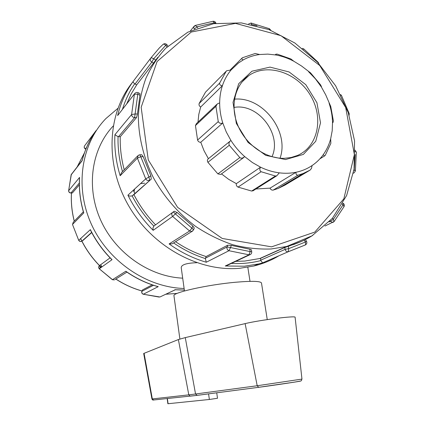 <?xml version="1.0" encoding="UTF-8"?>
<svg xmlns="http://www.w3.org/2000/svg" width="425" height="425" viewBox="0 0 425 425"><rect width="100%" height="100%" fill="white"/><g stroke="black" fill="none" stroke-linecap="round" stroke-linejoin="round"><path stroke-width="0.64" d="M301.962 379.095L257.194 385.751L258.666 387.303L294.084 382.181C303.976 380.444 300.65 381.204 301.962 379.095L295.109 317.305C296.618 315.408 260.004 319.988 245.129 323.611L185.273 337.604L178.378 339.548L143.682 353.488L151.938 398.963L153.786 400.026M216.718 392.796L217.504 398.262L209.366 399.479L167.859 403.745L167.174 398.57M267.256 319.595L261.492 283.039C260.743 281.106 252.179 280.835 235.79 282.232C207.602 284.707 172.141 292.676 173.968 295.805L173.979 295.869M221.329 174.006L220.74 174.436L217.882 173.883L207.921 162.318L229.288 145.26C228.57 143.326 229.123 141.738 230.94 140.489L226.259 131.957L222.774 122.99L200.77 142.258C199.224 142.343 198.156 141.605 197.583 140.038L195.447 125.588L215.916 106.33L217.297 103.912L219.667 102.898C219.714 96.836 220.628 91.104 222.403 85.696L200.669 107.026C199.256 106.144 198.746 104.975 199.139 103.525L205.509 92.145L226.674 70.747L231.062 69.998L238.43 63.028L243.185 59.936C241.873 59.346 241.591 58.629 242.346 57.779L255.175 53.497L259.659 54.517L267.798 54.113L276.08 55.006L275.974 54.156L277.344 54.172L290.865 58.947L293.898 61.29L301.484 65.965L310.574 72.898L320.296 84.506C321.273 86.068 321.624 86.881 321.348 86.95L325.747 94.913L330.767 106.521L333.365 120.87L332.998 122.501L332.536 122.198L332.207 130.682L330.677 138.832L330.862 143.31L325.237 155.364L324.519 156.007L323.25 154.689C320.158 158.987 316.428 162.61 312.067 165.564L311.509 168.348L310.154 170.069L284.883 185.151L278.115 188.477L273.201 190.097C271.766 190.304 270.725 189.651 270.072 188.132L255.887 188.992M330.677 138.832C329.104 144.67 326.628 149.956 323.25 154.689M312.067 165.564C307.259 168.794 301.915 171.025 296.028 172.258L270.072 188.132M273.201 190.097L297.973 175.185C296.422 175.158 295.773 174.181 296.028 172.258C290.663 173.363 285.09 173.559 279.315 172.842L276.797 175.785L275.395 176.008L251.643 191.048L238.053 187.112C236.619 186.331 236.045 185.173 236.337 183.632L228.645 179.313L221.483 173.889M297.973 175.185L303.099 173.522L310.154 170.069M329.109 103.28C331.181 109.554 332.323 115.86 332.536 122.198M308.518 71.639L315.43 78.859L321.348 86.95M276.08 55.006C282.195 56.148 288.134 58.246 293.898 61.29M243.185 59.936C248.264 57.104 253.752 55.298 259.659 54.517M205.509 92.145L205.865 91.784M226.249 71.172L219.64 83.093L199.139 103.525M231.062 69.998C227.263 74.534 224.379 79.767 222.403 85.696C220.405 85.595 219.486 84.724 219.64 83.093M195.447 125.588L196.371 123.659L216.601 104.571M215.916 106.33L218.259 121.614L197.583 140.038M219.667 102.898C219.645 109.565 220.676 116.264 222.774 122.99C220.74 123.771 219.236 123.308 218.259 121.614M207.921 162.318C207.087 160.841 207.246 159.635 208.404 158.695L204.016 150.684L200.77 142.258M230.308 140.999L208.404 158.695M229.288 145.26L239.833 157.574L217.882 173.883M238.053 187.112L261.109 171.732C259.632 170.553 259.447 169.038 260.541 167.184L252.397 162.525L244.8 156.692L242.25 158.143L240.821 158.116L239.833 157.574M244.8 156.692C239.44 151.969 234.823 146.572 230.94 140.489M279.315 172.842C272.967 172.035 266.709 170.149 260.541 167.184L236.337 183.632M261.109 171.732L275.395 176.008M247.222 76.766L247.531 76.792M197.986 122.14L198.794 114.383L200.669 107.026M253.428 190.549L251.643 191.048M181.252 267.92L181.241 267.803C181.172 264.759 186.341 263.064 196.759 262.724M284.341 158.318C266.162 158.902 246.213 145.122 238.074 125.912C229.851 106.733 234.685 85.292 248.79 75.608C267.213 62.656 296.746 72.457 310.17 94.897C323.978 117.125 318.336 146.524 297.473 155.465L291.136 157.505L284.341 158.318M285.526 159.556L303.354 154.413L315.748 141.243L320.508 122.814L316.928 102.712L305.782 84.655L289.122 71.974L269.981 67.113L251.972 71.203L238.696 83.725L233.022 102.393L236.348 123.447L248.083 142.449L265.737 155.359L285.526 159.556M234.483 99.152C262.735 96.39 289.712 131.569 280.048 158.196M144.712 183.212L140.569 183.584M134.04 191.845L134.613 189.04M167.923 46.102L167.025 44.843L165.745 45.268L166.972 47M197.768 27.864L197.041 26.828L194.177 29.134L193.699 27.067L194.921 25.702M195.373 25.42L212.989 21.287L214.423 22.732L197.041 26.828L195.16 25.495L194.209 26.132M162.998 44.434L159.184 48.126L162.998 44.434C163.657 43.892 164.571 44.173 165.745 45.268L153.659 58.815C152.283 57.869 151.273 57.683 150.625 58.268L133.184 81.393C132.855 81.828 133.365 82.625 134.704 83.783L136.68 84.894L131.24 93.872L126.815 103.599M155.773 59.989L153.659 58.815L151.831 62.093L153.542 63.038L157.739 57.396M278.816 255.845C271.134 260.445 262.783 263.84 253.773 266.023L239.796 268.281C198.767 272.011 152.155 246.691 128.472 205.472C104.704 164.294 107.323 113.342 132.478 82.376M184.121 288.479C146.832 287.513 108.317 261.502 91.433 224.331C74.487 187.17 81.223 143.916 105.894 118.57L117.884 108.338M134.613 93.67L117.629 115.579L135.177 93.022L136.765 92.39L138.215 92.708L137.79 94.132L139.963 95.301L140 93.67L138.252 92.724M135.06 84.012L151.831 62.093C150.275 60.993 149.871 59.718 150.625 58.268L159.184 48.126M139.963 95.301L137.445 113.99L135.097 113.996L134.619 117.608C132.77 117.38 131.766 116.349 131.607 114.527L134.38 94.27L137.79 94.132L135.097 113.996L131.607 114.527L114.909 134.714L118.054 136.701L120.264 136.707C119.946 147.656 121.268 158.679 124.222 169.766M71.108 174.898L82.142 160.719C84.957 149.542 89.611 139.496 96.087 130.581L84.57 145.86C83.948 147.029 84.246 148.022 85.462 148.835L85.823 149.207M82.142 160.719L82.238 160.337M83.358 211.82L73.265 222.206L72.563 224.379L83.783 212.904L83.539 212.436C80.208 200.967 78.859 189.502 79.496 178.043L79.587 177.416L68.616 190.74C68.701 192.158 69.461 192.913 70.895 192.998L70.826 193.003M137.668 155.933L121.656 172.407L120.158 175.727L137.392 158.116L138.237 155.348L139.782 154.78L140.797 156.719L143.167 156.666L141.7 154.737L139.947 154.78M137.445 113.99L136.515 117.598L120.264 136.707M143.167 156.666L150.848 175.775L148.968 177.05L149.621 180.211C148.038 180.896 146.737 180.444 145.717 178.856L137.392 158.116L140.797 156.719L148.968 177.05L145.717 178.856L127.92 195.181C128.945 196.09 130.347 196.318 132.127 195.856L133.923 194.677C139.682 205.753 146.891 215.794 155.539 224.804M82.19 160.416L71.156 174.696L68.669 190.613C68.765 192.036 69.541 192.807 70.991 192.929L72.34 192.939M79.348 184.806L72.393 192.939M73.265 222.206L72.505 224.49L78.721 240.359M172.757 212.288C173.432 212.006 174.298 212.537 175.35 213.881L177.193 212.564L174.25 211.225L153.829 226.084L152.942 227.959L153.159 230.329L172.635 216.426C171.434 214.891 171.472 213.509 172.757 212.288M150.848 175.775L151.268 179.095L133.923 194.677M192.759 230.956L192.015 231.402L189.593 231.009L172.635 216.426L175.35 213.881L191.962 228.188L189.593 231.009L169.113 243.934L172.125 243.833L173.023 243.275M192.812 226.02L191.962 228.188L193.572 229.808L194.262 228.044L192.812 226.02L177.193 212.564M83.082 240.348L81.844 241.193M101.968 266.863L101.692 266.597L100.22 267.649L99.524 265.524C98.488 266.496 98.435 267.564 99.354 268.727L112.041 259.675L111.329 259.133M111.472 259.282C102.956 250.745 95.992 241.097 90.583 230.339L90.366 229.627L78.784 240.252C79.56 241.458 80.575 241.777 81.828 241.209L91.646 232.401L81.828 241.209C80.532 241.83 79.496 241.543 78.715 240.348L72.505 224.49M126.363 271.729L125.848 271.235L112.492 279.666L99.264 268.781C98.35 267.638 98.43 266.56 99.498 265.551L110.08 257.869M101.692 266.597L100.693 264.695M100.497 267.915L100.22 267.649L99.307 268.68M99.264 268.781L112.386 279.703L114.399 279.926L112.359 279.687M227.704 245.193L227.056 246.936L230.531 247.547L231.327 245.39L227.704 245.193L206.098 256.541L205.36 258.575L206.279 262.236L228.958 250.718C227.285 249.969 226.653 248.71 227.056 246.936L205.472 258.188M172.125 243.833L192.015 231.402L193.545 229.872M250.495 254.447L248.997 254.819L228.958 250.718L230.531 247.547L250.171 251.6L248.997 254.819L225.266 265.992L227.359 265.312M249.799 249.225L250.171 251.6L251.717 251.743L251.409 249.778L249.799 249.225L231.327 245.39M143.198 294.212L143.268 294.233C141.95 293.723 141.472 292.788 141.833 291.422L141.934 291.311C141.573 292.692 142.051 293.659 143.368 294.206L158.238 286.647L157.399 286.482M141.844 291.391L142.481 289.951L152.187 284.851M175.249 289.765L159.933 296.99L143.268 294.233L159.131 297.064M284.808 247.488L285.117 249.369L288.713 248.636L288.331 246.309L284.808 247.488L260.456 258.395L260.833 260.573L262.608 262.868L288.208 251.749C286.631 251.898 285.6 251.106 285.117 249.369L260.738 260.169M305.4 244.933L288.299 251.727L288.713 248.636L305.49 242L305.543 244.853C306.946 243.822 307.222 242.548 306.377 241.033L305.336 239.572M301.022 241.597L288.331 246.309M175.307 289.77L160.533 296.708M330.044 220.968L330.326 221.367L333.354 219.374L332.515 218.184M304.172 240.146L305.49 242L306.377 241.033M334.007 221.669L333.354 219.374L343.103 204.765L344.016 206.651M353.812 170.85L353.977 169.803M342.226 204.292L343.103 204.765L342.885 203.107M354.232 172.757L355.385 170.946L354.2 169.926L355.194 154.509M355.188 151.55L356.336 152.208L355.162 150.19M349.127 115.228L349.169 113.528L348.537 113.427M341.041 95.524L341.482 95.466L340.494 94.446M303.742 48.907L318.197 62.337L317.985 62.661M303.593 49.401L303.71 48.88L302.276 48.365M251.202 23.067L269.317 28.677L269.54 29.984M251.653 24.533L251.063 23.035L248.62 23.949M83.13 240.316L91.736 232.581M153.542 63.038L136.68 84.894M175.557 241.687C185.263 248.237 195.442 253.188 206.098 256.541M235.742 261.37L244.768 261.062L260.456 258.395M295.163 243.918L293.569 244.63M285.956 247.053L286.891 246.426M215.921 23.311L214.423 22.732L214.545 23.524M257.008 25.782L251.223 24.448M134.852 193.524L133.301 190.246M182.681 278.163C149.457 276.654 115.627 253.258 100.73 220.267C85.797 187.282 91.497 148.931 113.172 126.039M233.931 107.456C258.023 102.786 282.423 134.55 271.984 156.719M245.129 323.611L257.194 385.751L195.542 393.991L197.11 395.377L190.065 396.169L188.801 394.852L152.315 398.932L144.059 353.239M151.938 398.963C152.4 399.882 152.873 400.233 153.361 400.015L196.913 395.388L258.868 387.287C272.367 385.544 304.311 380.742 300.284 381.071M197.11 395.377L258.868 387.287M185.273 337.604L195.542 393.991L188.801 394.852L178.378 339.548M167.392 398.544L168.077 403.734M208.569 393.863L209.366 399.479M225.266 265.992L244.423 266.215L258.538 263.946L262.65 262.863M169.113 243.934C180.806 252.317 193.194 258.421 206.279 262.236M127.92 195.181C134.433 208.255 142.848 219.969 153.159 230.329M114.909 134.714C114.229 148.304 115.983 161.978 120.158 175.727M133.184 81.393C125.906 91.407 120.721 102.802 117.629 115.579M84.57 145.86L86.137 143.783M83.783 212.904C80.272 201.067 78.869 189.237 79.587 177.416M112.041 259.675C103.142 250.856 95.917 240.842 90.366 229.627M158.238 286.647C146.784 283.486 135.989 278.348 125.848 271.235M184.349 290.084L174.903 289.696M122.549 109.034C125.423 99.811 129.471 91.396 134.704 83.783M85.887 149.053L85.462 148.835L86.578 147.385M118.469 136.728L134.619 117.608L136.515 117.598M122.474 171.562C119.218 159.885 117.741 148.261 118.054 136.701M72.489 192.87L70.991 192.929L79.342 183.048M132.478 195.659L151.247 179.111M153.829 226.084C145.169 217.032 137.934 206.954 132.127 195.856M99.524 265.524L100.72 264.674M205.36 258.575C194.252 255.058 183.658 249.842 173.586 242.925M153.483 285.287L141.934 291.311L142.481 289.951M126.91 272.106L115.042 279.522M260.833 260.573C251.43 263.022 241.618 263.967 231.397 263.41M333.343 222.211L332.844 222.434L330.326 221.367L329.168 221.898M353.409 173.198L353.828 172.97L353.435 173.065M177.188 293.404L165.808 294.233M142.014 290.96C132.834 288.378 124.116 284.394 115.866 279.007M101.304 267.341C92.698 258.958 85.808 249.363 80.633 238.553M74.301 221.143C71.894 211.735 70.954 202.348 71.485 192.977M77.265 166.69L84.501 152.745L77.249 166.712M100.975 265.752L102.053 266.804M271.57 246.84L222.227 238.462L177.586 207.336L148.272 159.917L141.158 107.286L157.08 61.545L191.239 32.029L235.498 23.386L280.989 35.673L319.791 65.562L345.684 107.514L354.381 154.578L343.841 198.857L314.803 232.093L271.57 246.84M259.574 258.623L286.636 246.489L311.993 235.838L332.366 218.36L346.603 195.564L354.067 169.166L354.562 140.93L348.256 112.598L335.649 85.823L317.507 62.156L294.865 43.005L268.983 29.585L241.352 22.907L213.679 23.667L187.834 32.167L165.755 48.195C157.675 57.014 151.034 67.108 145.833 78.471C141.573 90.429 139.071 103.121 138.337 116.546C138.598 137.275 143.586 157.59 153.292 177.491C163.837 196.685 178.399 213.472 195.622 226.387C207.496 234.244 219.868 240.353 232.735 244.704C245.687 247.998 258.453 249.427 271.038 248.986L286.636 246.489C296.135 244.104 304.863 240.38 312.821 235.317M173.968 295.805L179.887 339.022M324.519 156.007L319.892 158.822M332.998 122.501L332.552 122.798M275.219 54.857L275.814 54.304M230.286 69.881L242.032 58.092M220.74 174.436L243.594 157.627M303.099 173.522L278.115 188.477M252.833 190.921L276.797 175.785M250.012 281.355L247.823 267.251M184.471 290.976L181.241 267.803M248.79 75.608L241.825 82.152M190.357 30.935L193.943 26.467M167.004 44.806C165.851 43.531 164.565 43.361 163.152 44.296M262.629 262.868L258.538 263.946L253.773 266.023M92.4 136.09C87.821 143.56 84.41 151.693 82.168 160.496M84.49 145.977C83.9 147.204 84.187 148.197 85.34 148.957M71.379 174.176L68.616 190.74M132.372 195.728L151.268 179.095M126.198 271.618C136.085 278.471 146.598 283.459 157.744 286.578M305.543 244.853L288.208 251.749L262.608 262.868M226.35 265.784L249.794 254.766C251.186 254.235 251.828 253.226 251.717 251.743M184.349 290.105L175.068 289.749M343.065 203.203C344.293 204.058 344.627 205.174 344.069 206.555L334.108 221.547L324.95 226.031M355.385 170.946L356.336 152.208M349.169 113.528L341.482 95.466M318.819 63.553L318.208 62.347M270.831 30.297L269.418 28.719M215.948 23.311C215.528 21.925 214.609 21.245 213.201 21.261M71.453 192.977C70.917 202.369 71.846 211.772 74.253 221.191M80.58 238.6C85.372 248.625 91.657 257.619 99.439 265.588M100.969 267.118L101.246 267.383M115.807 279.044C124.073 284.431 132.802 288.416 142.003 290.998M165.782 294.243L177.172 293.409"/></g></svg>
